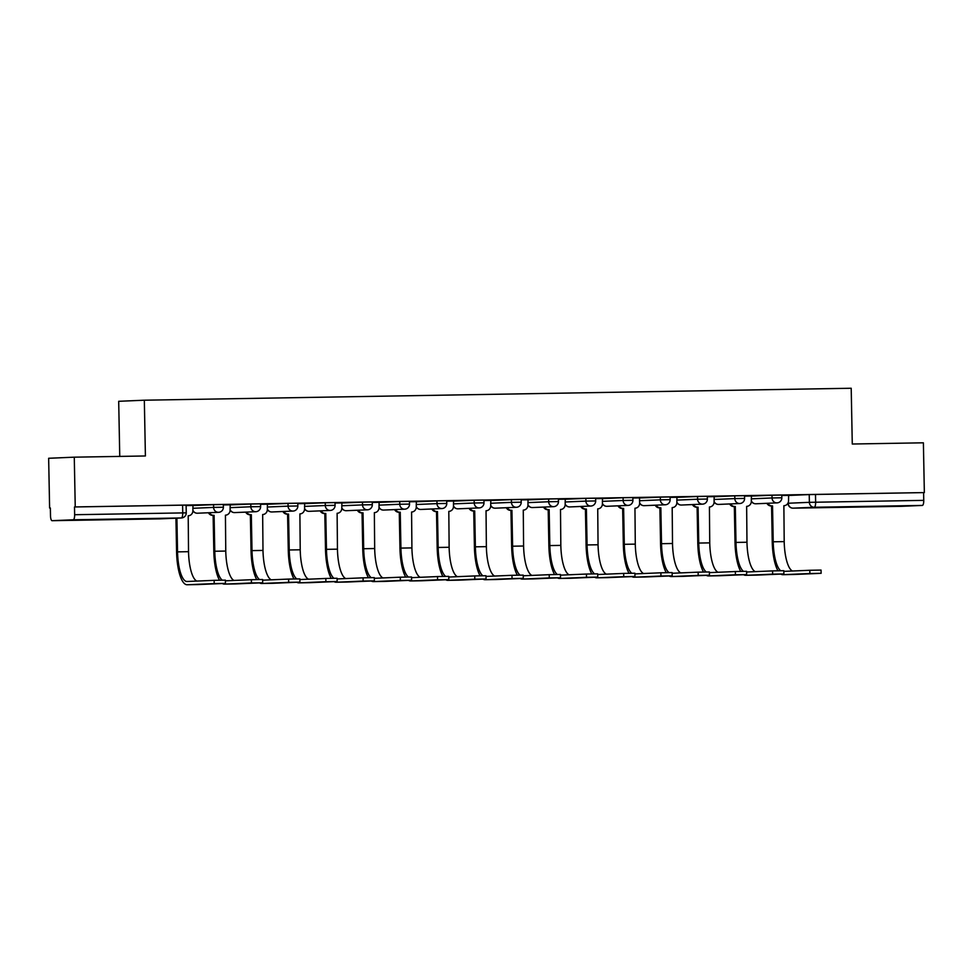 <?xml version="1.0" encoding="UTF-8"?>
<svg xmlns="http://www.w3.org/2000/svg" width="973" height="973" viewBox="0 0 973 973"><rect width="100%" height="100%" fill="white"/><g stroke="black" fill="none" stroke-linecap="round" stroke-linejoin="round"><path stroke-width="1.46" d="M223.34 504.476L213.561 504.659L213.61 507.407L223.389 507.225L223.34 504.476M260.569 503.856L250.791 504.026L250.839 506.775L260.618 506.605L260.569 503.856M297.787 503.223L288.02 503.394L288.069 506.142L297.847 505.972L297.787 503.223M335.016 502.591L325.25 502.773L325.298 505.522L335.077 505.34L335.016 502.591M372.245 501.959L362.479 502.141L362.528 504.89L372.306 504.707L372.245 501.959M409.475 501.326L399.708 501.509L399.757 504.257L409.536 504.087L409.475 501.326M446.704 500.706L436.938 500.876L436.986 503.625L446.765 503.455L446.704 500.706M483.934 500.073L474.167 500.244L474.216 503.005L483.995 502.822L483.934 500.073M521.163 499.441L511.397 499.623L511.445 502.372L521.224 502.19L521.163 499.441M558.393 498.808L548.626 498.991L548.675 501.74L558.453 501.569L558.393 498.808M595.622 498.188L585.855 498.358L585.904 501.107L595.683 500.937L595.622 498.188M632.851 497.556L623.085 497.726L623.134 500.487L632.912 500.304L632.851 497.556M670.081 496.923L660.314 497.106L660.363 499.854L670.142 499.672L670.081 496.923M707.31 496.291L697.544 496.473L697.592 499.222L707.371 499.04L707.31 496.291M744.54 495.671L734.773 495.841L734.822 498.59L744.6 498.419L744.54 495.671M781.769 495.038L772.003 495.208L772.051 497.957L781.83 497.787L781.769 495.038M868.962 506.751L894.296 506.13L868.962 506.751M93.834 519.862L119.168 519.241L93.834 519.862M74.276 457.176L145.403 455.972L144.332 400.207L851.205 388.251L852.275 444.016L923.389 442.812L924.35 492.581L75.237 506.933L74.276 457.176L48.65 458.271L49.611 508.028L50.353 508.015M119.752 456.41L118.694 401.302L144.332 400.207M49.611 508.028L50.353 507.991L50.499 515.751A4.999 1.496 -91 0 0 52.08 520.689A4.999 1.496 -91 0 0 52.092 520.689L73.243 519.789A4.999 1.496 -91 0 0 74.641 514.717L186.257 512.856L186.111 505.109L182.596 505.145L182.742 512.893A4.999 1.496 -91 0 1 181.343 517.964L73.243 519.789M75.237 506.933L74.495 506.969L74.641 514.717M788.446 495.464L809.232 494.588L809.378 502.336L923.754 500.365A4.999 1.496 89 0 1 922.355 505.425L901.205 506.325A4.999 1.496 89 0 1 901.193 506.325A4.999 1.496 89 0 1 901.18 506.325L793.092 508.149A4.999 4.768 -92.4 0 1 788.227 503.236L809.378 502.336A4.999 4.768 -92.4 0 0 814.243 507.261L793.092 508.149A4.999 1.496 89 0 1 793.08 508.161A4.999 1.496 89 0 1 793.068 508.161L901.193 506.325M923.754 500.365L923.608 492.606L924.35 492.581M782.11 495.111L803.589 494.746L782.11 495.111M755.279 571.638A30.017 8.976 89 0 1 746.972 542.241L746.644 506.349A4.999 4.768 87.6 0 0 751.314 501.265L751.411 496.011L744.552 496.121M765.228 495.415L744.54 495.756L765.228 495.391M718.05 572.27A30.017 8.976 89 0 1 709.743 542.873L709.414 506.982A4.999 4.768 87.6 0 0 714.085 501.898L714.182 496.644L707.322 496.753M707.31 496.4L729.13 495.999L707.31 496.376M680.82 572.89A30.017 8.976 89 0 1 672.513 543.493L672.185 507.602A4.999 4.768 87.6 0 0 676.855 502.53L676.953 497.264L670.093 497.385M690.781 496.68L670.081 497.008L690.781 496.68M639.529 497.908L632.864 498.018M632.864 497.665L653.54 497.276M653.552 497.312L632.851 497.641M606.361 574.155A30.017 8.976 89 0 1 598.054 544.758L597.726 508.867A4.999 4.768 87.6 0 0 602.396 503.783L602.494 498.529L595.634 498.638M616.323 497.945L595.634 498.273L616.323 497.945M569.132 574.788A30.017 8.976 89 0 1 560.825 545.391L560.497 509.499A4.999 4.768 87.6 0 0 565.167 504.415L565.264 499.161L558.405 499.271M579.093 498.565L558.405 498.894L579.093 498.565M531.903 575.408A30.017 8.976 89 0 1 523.596 546.011L523.267 510.12A4.999 4.768 87.6 0 0 527.938 505.048L528.035 499.781L521.175 499.903M521.175 499.55L541.864 499.173M541.864 499.198L521.175 499.526M494.673 576.04A30.017 8.976 89 0 1 486.366 546.644L486.038 510.752A4.999 4.768 87.6 0 0 490.708 505.668L490.806 500.414L483.946 500.536M504.634 499.83L483.946 500.158L504.634 499.83M457.444 576.673A30.017 8.976 89 0 1 449.137 547.276L448.808 511.384A4.999 4.768 87.6 0 0 453.479 506.301L453.576 501.046L446.716 501.156M467.405 500.463L446.716 500.791L467.405 500.426M420.227 577.305A30.017 8.976 89 0 1 411.907 547.908L411.579 512.017A4.999 4.768 87.6 0 0 416.249 506.933L416.347 501.679L409.487 501.788M409.487 501.436L430.175 501.059M430.175 501.083L409.487 501.411M382.997 577.938A30.017 8.976 89 0 1 374.678 548.529L374.35 512.649A4.999 4.768 87.6 0 0 379.02 507.565L379.117 502.299L372.258 502.421M392.946 501.715L372.258 502.044L392.946 501.715M345.768 578.558A30.017 8.976 89 0 1 337.449 549.161L337.12 513.27A4.999 4.768 87.6 0 0 341.791 508.186L341.888 502.932L335.028 503.053M355.717 502.348L335.028 502.676L355.717 502.323M308.538 579.19A30.017 8.976 89 0 1 300.219 549.794L299.891 513.902A4.999 4.768 87.6 0 0 304.561 508.818L304.658 503.564L297.799 503.686M297.799 503.321L318.487 502.944M318.487 502.98L297.799 503.309M271.309 579.823A30.017 8.976 89 0 1 262.99 550.426L262.661 514.535A4.999 4.768 87.6 0 0 267.332 509.451L267.429 504.196L260.569 504.306M281.258 503.6L260.569 503.941L281.258 503.6M234.079 580.455A30.017 8.976 89 0 1 225.76 551.059L225.432 515.167A4.999 4.768 87.6 0 0 230.102 510.083L230.2 504.829L223.34 504.938M244.028 504.233L223.34 504.561L244.028 504.209M196.85 581.076A30.017 8.976 89 0 1 188.531 551.679L188.203 515.787A4.999 4.768 87.6 0 0 192.873 510.703L192.97 505.449L186.111 505.571M186.111 505.218L207.918 504.817L186.111 505.194M192.776 505.534L213.561 504.659M230.005 504.914L250.791 504.026M267.234 504.282L288.02 503.394M304.464 503.649L325.25 502.773M341.693 503.017L362.479 502.141M378.923 502.396L399.708 501.509M416.152 501.764L436.938 500.876M453.382 501.131L474.167 500.244M490.611 500.499L511.397 499.623M527.84 499.879L548.626 498.991M565.07 499.246L585.855 498.358M602.299 498.614L623.085 497.726M639.529 497.981L660.314 497.106M676.758 497.361L697.544 496.473M713.987 496.729L734.773 495.841M751.217 496.096L772.003 495.208M792.509 571.005A30.017 8.976 89 0 1 784.202 541.608L783.873 505.717A4.999 4.768 87.6 0 0 788.544 500.633L788.641 495.379L781.781 495.5M74.495 506.969L182.596 505.145M923.608 492.606L809.232 494.588M793.652 574.484A33.264 9.949 -91 0 0 793.725 574.484A33.264 9.949 -91 0 0 793.81 574.484L821.115 573.316L809.877 573.523L809.816 570.275L821.054 570.069L821.115 573.316M767.879 503.272A4.999 4.768 87.6 0 0 772.173 505.911L771.565 505.948L772.246 541.839A33.264 9.949 -91 0 0 777.962 570.762M780.711 570.725A30.017 8.976 89 0 1 773.219 541.791L772.538 505.911M771.565 505.948L771.2 505.96A4.999 4.768 -92.4 0 1 766.906 503.309M780.82 574.082A33.264 9.949 -91 0 0 782.754 574.678A33.264 9.949 -91 0 0 782.827 574.678L809.877 573.523M809.816 570.275L783.837 571.37M756.422 575.116A33.264 9.949 -91 0 0 756.495 575.116A33.264 9.949 -91 0 0 756.58 575.116L783.885 573.948L772.647 574.155L772.586 570.896L783.824 570.701L783.885 573.948M730.65 503.905A4.999 4.768 87.6 0 0 734.943 506.544L734.335 506.58L735.016 542.46A33.264 9.949 -91 0 0 740.733 571.394M743.481 571.346A30.017 8.976 89 0 1 735.989 542.423L735.308 506.544M734.335 506.58L733.97 506.592A4.999 4.768 -92.4 0 1 729.677 503.941M743.603 574.715A33.264 9.949 -91 0 0 745.525 575.298A33.264 9.949 -91 0 0 745.598 575.298L772.647 574.155M772.586 570.896L746.607 572.002M719.193 575.748A33.264 9.949 -91 0 0 719.266 575.748A33.264 9.949 -91 0 0 719.351 575.748L746.656 574.581L735.418 574.775L735.357 571.528L746.595 571.321L746.656 574.581M693.421 504.525A4.999 4.768 87.6 0 0 697.714 507.176L697.106 507.213L697.787 543.092A33.264 9.949 -91 0 0 703.503 572.027M706.252 571.978A30.017 8.976 89 0 1 698.76 543.056L698.079 507.164M697.106 507.213L696.741 507.213A4.999 4.768 -92.4 0 1 692.448 504.573M706.374 575.347A33.264 9.949 -91 0 0 708.295 575.931A33.264 9.949 -91 0 0 708.368 575.931L735.418 574.775M735.357 571.528L709.378 572.635M681.964 576.381A33.264 9.949 -91 0 0 682.037 576.381A33.264 9.949 -91 0 0 682.122 576.381L709.426 575.201L698.188 575.408L698.128 572.16L709.366 571.954L709.426 575.201M656.191 505.157A4.999 4.768 87.6 0 0 660.485 507.809L659.876 507.845L660.558 543.725A33.264 9.949 -91 0 0 666.274 572.659M669.023 572.611A30.017 8.976 89 0 1 661.531 543.688L660.849 507.797M659.876 507.845L659.512 507.845A4.999 4.768 -92.4 0 1 655.218 505.206M669.144 575.967A33.264 9.949 -91 0 0 671.066 576.563A33.264 9.949 -91 0 0 671.139 576.563L698.188 575.408M698.128 572.16L672.148 573.267M644.734 577.013A33.264 9.949 -91 0 0 644.807 577.001A33.264 9.949 -91 0 0 644.892 577.001L672.197 575.834L660.959 576.04L660.898 572.793L672.136 572.586L672.197 575.834M643.591 573.523A30.017 8.976 89 0 1 635.284 544.126L634.955 508.234A4.999 4.768 87.6 0 0 639.626 503.15L639.529 497.896M618.962 505.79A4.999 4.768 87.6 0 0 623.255 508.429L622.647 508.465L623.328 544.357A33.264 9.949 -91 0 0 629.045 573.292M631.793 573.243A30.017 8.976 89 0 1 624.301 544.308L623.62 508.429M622.647 508.465L622.282 508.478A4.999 4.768 -92.4 0 1 617.989 505.826M631.915 576.6A33.264 9.949 -91 0 0 633.837 577.196A33.264 9.949 -91 0 0 633.91 577.196L660.959 576.04M660.898 572.793L634.919 573.9M607.505 577.634A33.264 9.949 -91 0 0 607.578 577.634A33.264 9.949 -91 0 0 607.663 577.634L634.98 576.466L623.729 576.673L623.669 573.413L634.907 573.219L634.98 576.466M581.732 506.422A4.999 4.768 87.6 0 0 586.026 509.061L585.418 509.098L586.099 544.989A33.264 9.949 -91 0 0 591.815 573.912M594.564 573.863A30.017 8.976 89 0 1 587.072 544.941L586.391 509.061M585.418 509.098L585.053 509.11A4.999 4.768 -92.4 0 1 580.759 506.459M594.685 577.232A33.264 9.949 -91 0 0 596.607 577.828A33.264 9.949 -91 0 0 596.68 577.816L623.729 576.673M623.669 573.413L597.69 574.52M570.275 578.266A33.264 9.949 -91 0 0 570.348 578.266A33.264 9.949 -91 0 0 570.433 578.266L597.75 577.098L586.5 577.293L586.439 574.046L597.677 573.839L597.75 577.098M544.503 507.042A4.999 4.768 87.6 0 0 548.796 509.694L548.188 509.73L548.869 545.61A33.264 9.949 -91 0 0 554.586 574.544M557.334 574.496A30.017 8.976 89 0 1 549.842 545.573L549.161 509.682M548.188 509.73L547.823 509.73A4.999 4.768 -92.4 0 1 543.53 507.091M557.456 577.865A33.264 9.949 -91 0 0 559.378 578.449A33.264 9.949 -91 0 0 559.451 578.449L586.5 577.293M586.439 574.046L560.46 575.152M533.046 578.899A33.264 9.949 -91 0 0 533.119 578.899A33.264 9.949 -91 0 0 533.204 578.899L560.521 577.731L549.271 577.926L549.21 574.678L560.448 574.471L560.521 577.731M507.274 507.675A4.999 4.768 87.6 0 0 511.567 510.326L510.959 510.363L511.64 546.242A33.264 9.949 -91 0 0 517.356 575.177M520.105 575.128A30.017 8.976 89 0 1 512.613 546.206L511.932 510.314M510.959 510.363L510.594 510.363A4.999 4.768 -92.4 0 1 506.301 507.724M520.227 578.497A33.264 9.949 -91 0 0 522.148 579.081A33.264 9.949 -91 0 0 522.221 579.081L549.271 577.926M549.21 574.678L523.231 575.785M495.816 579.531A33.264 9.949 -91 0 0 495.889 579.531A33.264 9.949 -91 0 0 495.975 579.519L523.292 578.351L512.041 578.558L511.98 575.311L523.219 575.104L523.292 578.351M470.044 508.307A4.999 4.768 87.6 0 0 474.338 510.947L473.729 510.983L474.41 546.875A33.264 9.949 -91 0 0 480.127 575.809M482.876 575.761A30.017 8.976 89 0 1 475.383 546.826L474.702 510.947M473.729 510.983L473.365 510.995A4.999 4.768 -92.4 0 1 469.071 508.344M482.997 579.117A33.264 9.949 -91 0 0 484.919 579.713A33.264 9.949 -91 0 0 484.992 579.713L512.041 578.558M511.98 575.311L486.014 576.417M458.587 580.151A33.264 9.949 -91 0 0 458.672 580.151A33.264 9.949 -91 0 0 458.745 580.151L486.062 578.984L474.812 579.19L474.751 575.931L485.989 575.736L486.062 578.984M432.815 508.94A4.999 4.768 87.6 0 0 437.108 511.579L436.5 511.616L437.181 547.507A33.264 9.949 -91 0 0 442.897 576.43M445.646 576.381A30.017 8.976 89 0 1 438.154 547.458L437.473 511.579M436.5 511.616L436.135 511.628A4.999 4.768 -92.4 0 1 431.842 508.976M445.768 579.75A33.264 9.949 -91 0 0 447.689 580.346A33.264 9.949 -91 0 0 447.762 580.334L474.812 579.19M474.751 575.931L448.784 577.038M421.358 580.784A33.264 9.949 -91 0 0 421.443 580.784A33.264 9.949 -91 0 0 421.516 580.784L448.833 579.616L437.582 579.823L437.522 576.563L448.76 576.369L448.833 579.616M395.585 509.56A4.999 4.768 87.6 0 0 399.879 512.212L399.271 512.248L399.952 548.127A33.264 9.949 -91 0 0 405.668 577.062M408.417 577.013A30.017 8.976 89 0 1 400.925 548.091L400.244 512.212M399.271 512.248L398.906 512.248A4.999 4.768 -92.4 0 1 394.612 509.609M408.538 580.382A33.264 9.949 -91 0 0 410.46 580.966A33.264 9.949 -91 0 0 410.533 580.966L437.582 579.823M437.522 576.563L411.555 577.67M384.128 581.416A33.264 9.949 -91 0 0 384.213 581.416A33.264 9.949 -91 0 0 384.286 581.416L411.603 580.249L400.353 580.443L400.292 577.196L411.53 576.989L411.603 580.249M358.356 510.193A4.999 4.768 87.6 0 0 362.649 512.844L362.041 512.88L362.734 548.76A33.264 9.949 -91 0 0 368.439 577.694M371.187 577.646A30.017 8.976 89 0 1 363.695 548.723L363.014 512.832M362.041 512.88L361.676 512.88A4.999 4.768 -92.4 0 1 357.383 510.241M371.309 581.015A33.264 9.949 -91 0 0 373.231 581.599A33.264 9.949 -91 0 0 373.304 581.599L400.353 580.443M400.292 577.196L374.325 578.303M346.899 582.049A33.264 9.949 -91 0 0 346.984 582.049A33.264 9.949 -91 0 0 347.057 582.036L374.374 580.869L363.124 581.076L363.063 577.828L374.301 577.621L374.374 580.869M321.126 510.825A4.999 4.768 87.6 0 0 325.42 513.476L324.812 513.501L325.505 549.392A33.264 9.949 -91 0 0 331.209 578.327M333.958 578.278A30.017 8.976 89 0 1 326.466 549.344L325.785 513.464M324.812 513.501L324.447 513.513A4.999 4.768 -92.4 0 1 320.153 510.861M334.08 581.635A33.264 9.949 -91 0 0 336.001 582.231A33.264 9.949 -91 0 0 336.074 582.231L363.124 581.076M363.063 577.828L337.096 578.935M309.669 582.669A33.264 9.949 -91 0 0 309.755 582.669A33.264 9.949 -91 0 0 309.828 582.669L337.144 581.501L325.894 581.708L325.833 578.461L337.084 578.254L337.144 581.501M283.897 511.457A4.999 4.768 87.6 0 0 288.19 514.097L287.582 514.133L288.276 550.025A33.264 9.949 -91 0 0 293.98 578.947M296.729 578.899A30.017 8.976 89 0 1 289.236 549.976L288.555 514.097M287.582 514.133L287.217 514.145A4.999 4.768 -92.4 0 1 282.924 511.494M296.85 582.268A33.264 9.949 -91 0 0 298.772 582.863A33.264 9.949 -91 0 0 298.845 582.851L325.894 581.708M325.833 578.461L299.866 579.555M272.44 583.301A33.264 9.949 -91 0 0 272.525 583.301A33.264 9.949 -91 0 0 272.598 583.301L299.915 582.134L288.665 582.341L288.604 579.081L299.854 578.886L299.915 582.134M246.668 512.09A4.999 4.768 87.6 0 0 250.961 514.729L250.353 514.766L251.046 550.645A33.264 9.949 -91 0 0 256.75 579.58M259.499 579.531A30.017 8.976 89 0 1 252.007 550.609L251.326 514.729M250.353 514.766L249.988 514.766A4.999 4.768 -92.4 0 1 245.695 512.126M259.621 582.9A33.264 9.949 -91 0 0 261.542 583.484A33.264 9.949 -91 0 0 261.615 583.484L288.665 582.341M288.604 579.081L262.637 580.188M235.211 583.934A33.264 9.949 -91 0 0 235.296 583.934A33.264 9.949 -91 0 0 235.369 583.934L262.686 582.766L251.435 582.961L251.375 579.713L262.625 579.507L262.686 582.766M209.438 512.71A4.999 4.768 87.6 0 0 213.732 515.362L213.123 515.398L213.817 551.277A33.264 9.949 -91 0 0 219.521 580.212M222.27 580.163A30.017 8.976 89 0 1 214.778 551.241L214.096 515.349M213.123 515.398L212.759 515.398A4.999 4.768 -92.4 0 1 208.465 512.759M222.391 583.532A33.264 9.949 -91 0 0 224.313 584.116A33.264 9.949 -91 0 0 224.386 584.116L251.435 582.961M251.375 579.713L225.408 580.82M197.981 584.566A33.264 9.949 -91 0 0 198.066 584.566A33.264 9.949 -91 0 0 198.139 584.554L225.456 583.386L214.206 583.593L214.145 580.346L225.395 580.139L225.456 583.386M214.145 580.346L187.096 581.489A30.017 8.976 89 0 1 187.023 581.501A30.017 8.976 89 0 1 177.548 551.873L176.904 518.147M175.931 518.195L176.587 551.91A33.264 9.949 -91 0 0 187.084 584.749A33.264 9.949 -91 0 0 187.157 584.749L214.206 583.593M52.092 520.689L181.343 517.964A4.999 4.768 87.6 0 0 181.464 517.952A4.999 4.999 0 0 0 186.257 512.856M788.215 502.567L787.996 503.248A4.999 4.999 0 0 0 793.08 508.161M922.355 505.425L814.243 507.261A4.999 1.496 -91 0 0 815.642 502.19L815.496 494.442M192.836 508.295L213.61 507.407A4.999 4.768 87.6 0 0 218.487 512.333A4.999 4.768 -92.4 0 0 218.597 512.321A4.999 4.999 0 0 0 223.389 507.225M230.066 507.663L250.839 506.775A4.999 4.768 87.6 0 0 255.717 511.701A4.999 4.768 -92.4 0 0 255.826 511.701A4.999 4.999 0 0 0 260.618 506.605M267.295 507.03L288.069 506.142A4.999 4.768 87.6 0 0 292.946 511.068A4.999 4.768 -92.4 0 0 293.055 511.068A4.999 4.999 0 0 0 297.847 505.972M304.525 506.398L325.298 505.522A4.999 4.768 87.6 0 0 330.163 510.436A4.999 4.768 -92.4 0 0 330.285 510.436A4.999 4.999 0 0 0 335.077 505.34M341.754 505.778L362.528 504.89A4.999 4.768 87.6 0 0 367.393 509.803A4.999 4.768 -92.4 0 0 367.514 509.803A4.999 4.999 0 0 0 372.306 504.707M378.971 505.145L399.757 504.257A4.999 4.768 87.6 0 0 404.622 509.183A4.999 4.768 -92.4 0 0 404.744 509.171A4.999 4.999 0 0 0 409.536 504.087M416.201 504.513L436.986 503.625A4.999 4.768 87.6 0 0 441.851 508.551A4.999 4.768 -92.4 0 0 441.973 508.551A4.999 4.999 0 0 0 446.765 503.455M453.43 503.88L474.216 503.005A4.999 4.768 87.6 0 0 479.081 507.918A4.999 4.768 -92.4 0 0 479.203 507.918A4.999 4.999 0 0 0 483.995 502.822M490.66 503.26L511.445 502.372A4.999 4.768 87.6 0 0 516.31 507.286A4.999 4.768 -92.4 0 0 516.432 507.286A4.999 4.999 0 0 0 521.224 502.19M527.889 502.627L548.675 501.74A4.999 4.768 87.6 0 0 553.54 506.665A4.999 4.768 -92.4 0 0 553.661 506.653A4.999 4.999 0 0 0 558.453 501.569M565.118 501.995L585.904 501.107A4.999 4.768 87.6 0 0 590.769 506.033A4.999 4.768 -92.4 0 0 590.891 506.033A4.999 4.999 0 0 0 595.683 500.937M602.348 501.363L623.134 500.487A4.999 4.768 87.6 0 0 627.999 505.401A4.999 4.768 -92.4 0 0 628.12 505.401A4.999 4.999 0 0 0 632.912 500.304M639.577 500.73L660.363 499.854A4.999 4.768 87.6 0 0 665.228 504.768A4.999 4.768 -92.4 0 0 665.35 504.768A4.999 4.999 0 0 0 670.142 499.672M676.807 500.11L697.592 499.222A4.999 4.768 87.6 0 0 702.457 504.148A4.999 4.768 -92.4 0 0 702.579 504.136A4.999 4.999 0 0 0 707.371 499.04M714.036 499.477L734.822 498.59A4.999 4.768 87.6 0 0 739.687 503.515A4.999 4.768 -92.4 0 0 739.808 503.515A4.999 4.999 0 0 0 744.6 498.419M751.265 498.845L772.051 497.957A4.999 4.768 87.6 0 0 776.916 502.883A4.999 4.768 -92.4 0 0 777.038 502.883A4.999 4.999 0 0 0 781.83 497.787M751.302 500.779A4.999 4.768 87.6 0 0 756.009 503.771M714.073 501.411A4.999 4.768 87.6 0 0 718.779 504.403M676.843 502.044A4.999 4.768 87.6 0 0 681.428 505.036A4.999 4.768 87.6 0 0 681.55 505.036M639.614 502.664A4.999 4.768 87.6 0 0 644.321 505.668M602.384 503.296A4.999 4.768 87.6 0 0 607.091 506.288M565.155 503.929A4.999 4.768 87.6 0 0 569.862 506.921M527.925 504.561A4.999 4.768 87.6 0 0 532.511 507.553A4.999 4.768 87.6 0 0 532.632 507.553M490.696 505.182A4.999 4.768 87.6 0 0 495.403 508.186M453.479 505.814A4.999 4.768 87.6 0 0 458.174 508.806M416.249 506.447A4.999 4.768 87.6 0 0 420.944 509.438M379.02 507.079A4.999 4.768 87.6 0 0 383.593 510.071A4.999 4.768 87.6 0 0 383.715 510.071M341.791 507.711A4.999 4.768 87.6 0 0 346.485 510.703M304.561 508.332A4.999 4.768 87.6 0 0 309.256 511.324M267.332 508.964A4.999 4.768 87.6 0 0 272.026 511.956M230.102 509.597A4.999 4.768 87.6 0 0 234.675 512.589A4.999 4.768 87.6 0 0 234.797 512.589M192.873 510.229A4.999 4.768 87.6 0 0 197.446 513.221A4.999 4.768 87.6 0 0 197.568 513.221M52.08 520.689L160.192 518.864A4.999 1.496 89 0 1 160.192 518.864A4.999 1.496 89 0 1 160.18 518.864A4.999 4.768 87.6 0 0 160.314 518.852A4.999 4.768 87.6 0 0 160.436 518.852M773.219 541.791L784.202 541.608M771.2 505.96L772.173 505.911M782.827 574.678L793.81 574.484M735.989 542.423L746.972 542.241M733.97 506.592L734.943 506.544M745.598 575.298L756.58 575.116M698.76 543.056L709.743 542.873M696.741 507.213L697.714 507.176M708.368 575.931L719.351 575.748M661.531 543.688L672.513 543.493M659.512 507.845L660.485 507.809M671.139 576.563L682.122 576.381M624.301 544.308L635.284 544.126M622.282 508.478L623.255 508.429M633.91 577.196L644.892 577.001M587.072 544.941L598.054 544.758M585.053 509.11L586.026 509.061M596.68 577.816L607.663 577.634M549.842 545.573L560.825 545.391M547.823 509.73L548.796 509.694M559.451 578.449L570.433 578.266M512.613 546.206L523.596 546.011M510.594 510.363L511.567 510.326M522.221 579.081L533.204 578.899M475.383 546.826L486.366 546.644M473.365 510.995L474.338 510.947M484.992 579.713L495.975 579.519M438.154 547.458L449.137 547.276M436.135 511.628L437.108 511.579M447.762 580.334L458.745 580.151M400.925 548.091L411.907 547.908M398.906 512.248L399.879 512.212M410.533 580.966L421.516 580.784M363.695 548.723L374.678 548.529M361.676 512.88L362.649 512.844M373.304 581.599L384.286 581.416M326.466 549.344L337.449 549.161M324.447 513.513L325.42 513.476M336.074 582.231L347.057 582.036M289.236 549.976L300.219 549.794M287.217 514.145L288.19 514.097M298.845 582.851L309.828 582.669M252.007 550.609L262.99 550.426M249.988 514.766L250.961 514.729M261.615 583.484L272.598 583.301M214.778 551.241L225.76 551.059M212.759 515.398L213.732 515.362M224.386 584.116L235.369 583.934M177.548 551.873L188.531 551.679M187.157 584.749L198.139 584.554M751.314 501.229A4.999 4.999 0 0 0 755.887 503.783L777.038 502.883M714.085 501.861A4.999 4.999 0 0 0 718.658 504.415L739.808 503.515M676.855 502.494A4.999 4.999 0 0 0 681.428 505.036L702.579 504.136M639.626 503.126A4.999 4.999 0 0 0 644.199 505.668L665.35 504.768M602.396 503.746A4.999 4.999 0 0 0 606.97 506.301L628.12 505.401M565.167 504.379A4.999 4.999 0 0 0 569.74 506.933L590.891 506.033M527.938 505.011A4.999 4.999 0 0 0 532.511 507.553L553.661 506.653M490.708 505.644A4.999 4.999 0 0 0 495.281 508.186L516.432 507.286M453.479 506.276A4.999 4.999 0 0 0 458.052 508.818L479.203 507.918M416.249 506.897A4.999 4.999 0 0 0 420.822 509.451L441.973 508.551M379.02 507.529A4.999 4.999 0 0 0 383.593 510.071L404.744 509.171M341.791 508.161A4.999 4.999 0 0 0 346.364 510.703L367.514 509.803M304.561 508.794A4.999 4.999 0 0 0 309.134 511.336L330.285 510.436M267.332 509.414A4.999 4.999 0 0 0 271.905 511.968L293.055 511.068M230.102 510.047A4.999 4.999 0 0 0 234.675 512.589L255.826 511.701M192.873 510.679A4.999 4.999 0 0 0 197.446 513.221L218.597 512.321M160.192 518.864A4.999 4.999 0 0 0 160.314 518.852L181.464 517.952M782.754 574.678L793.725 574.484M745.525 575.298L756.495 575.116M708.295 575.931L719.266 575.748M671.066 576.563L682.037 576.381M633.837 577.196L644.807 577.001M596.607 577.828L607.578 577.634M559.378 578.449L570.348 578.266M522.148 579.081L533.119 578.899M484.919 579.713L495.889 579.531M447.689 580.346L458.672 580.151M410.46 580.966L421.443 580.784M373.231 581.599L384.213 581.416M336.001 582.231L346.984 582.049M298.772 582.863L309.755 582.669M261.542 583.484L272.525 583.301M224.313 584.116L235.296 583.934M187.084 584.749L198.066 584.566"/></g></svg>
